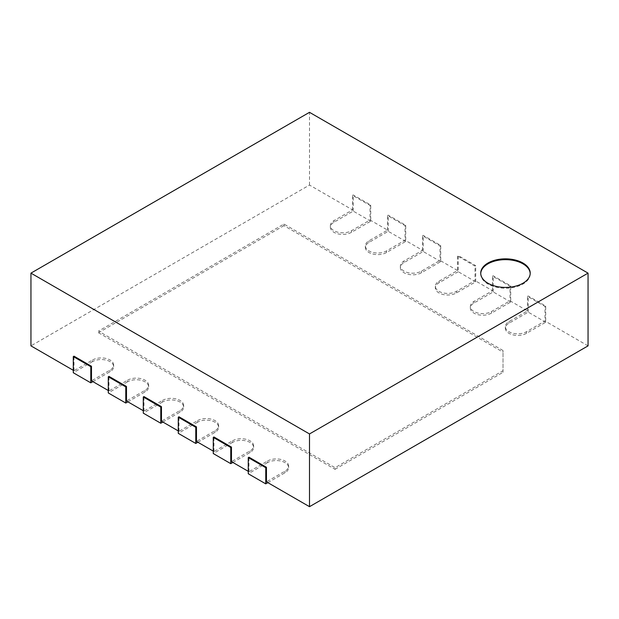<?xml version="1.0" encoding="UTF-8"?>
<svg xmlns="http://www.w3.org/2000/svg" width="619" height="619" viewBox="0 0 619 619"><rect width="100%" height="100%" fill="white"/><g stroke="black" fill="none" stroke-linecap="round" stroke-linejoin="round"><path stroke-width="0.46" stroke-dasharray="3.1 2.32" d="M458.222 271.718L438.979 282.829A12.372 7.142 0 0 0 435.35 287.881A12.372 7.142 0 0 0 442.987 294.482A12.372 7.142 0 0 0 456.474 292.934L475.717 281.823L458.222 271.718L458.222 255.554L457.526 255.964L475.021 266.062L475.021 280.608L456.474 291.317A12.372 7.142 180 0 1 442.987 292.864A12.372 7.142 180 0 1 435.35 286.264A12.372 7.142 180 0 1 438.979 281.219L457.526 270.511L457.526 255.964M475.021 266.062L475.717 265.659L458.222 255.554M475.717 281.823L475.717 265.659M588.05 345.866L545.006 321.013L526.46 331.722A12.372 7.142 180 0 1 512.981 333.27A12.372 7.142 180 0 1 505.344 326.677A12.372 7.142 180 0 1 508.965 321.625L527.512 310.916L510.017 300.811L491.471 311.519A12.372 7.142 180 0 1 477.984 313.067A12.372 7.142 180 0 1 470.347 306.467A12.372 7.142 180 0 1 473.968 301.422L492.515 290.713L475.021 280.608M457.526 270.511L440.024 260.406L421.477 271.114A12.372 7.142 180 0 1 407.998 272.662A12.372 7.142 180 0 1 400.361 266.062A12.372 7.142 180 0 1 403.983 261.009L422.529 250.308L405.035 240.203L386.488 250.912A12.372 7.142 180 0 1 373.002 252.459A12.372 7.142 180 0 1 365.365 245.859A12.372 7.142 180 0 1 368.986 240.806L387.533 230.098L370.038 220L351.491 230.709A12.372 7.142 180 0 1 338.013 232.257A12.372 7.142 180 0 1 330.368 225.656A12.372 7.142 180 0 1 333.997 220.604L352.544 209.895L309.5 185.05L30.95 345.866M92.889 381.629L110.035 371.725A12.372 7.142 0 0 0 113.656 366.68A12.372 7.142 0 0 0 106.019 360.08A12.372 7.142 0 0 0 92.54 361.628L92.54 360.01L73.994 370.719L73.29 370.309M92.54 360.01A12.372 7.142 180 0 1 106.019 358.463A12.372 7.142 180 0 1 113.656 365.063A12.372 7.142 180 0 1 110.035 370.108L91.488 380.817M127.885 401.832L145.032 391.928A12.372 7.142 0 0 0 148.653 386.883A12.372 7.142 0 0 0 141.016 380.283A12.372 7.142 0 0 0 127.529 381.83L127.529 380.213L108.983 390.922L108.286 390.519M127.529 380.213A12.372 7.142 180 0 1 141.016 378.666A12.372 7.142 180 0 1 148.653 385.266A12.372 7.142 180 0 1 145.032 390.31L126.485 401.019M162.874 422.034L180.021 412.13A12.372 7.142 0 0 0 183.65 407.085A12.372 7.142 0 0 0 176.013 400.485A12.372 7.142 0 0 0 162.526 402.033L162.526 400.416L143.979 411.124L143.283 410.722M162.526 400.416A12.372 7.142 180 0 1 176.013 398.868A12.372 7.142 180 0 1 183.65 405.468A12.372 7.142 180 0 1 180.021 410.521L161.474 421.222M197.871 442.237L215.017 432.341A12.372 7.142 0 0 0 218.639 427.288A12.372 7.142 0 0 0 211.002 420.688A12.372 7.142 0 0 0 197.523 422.235L197.523 420.618L178.976 431.327L178.272 430.925M197.523 420.618A12.372 7.142 180 0 1 211.002 419.071A12.372 7.142 180 0 1 218.639 425.671A12.372 7.142 180 0 1 215.017 430.723L196.471 441.432M232.86 462.439L250.014 452.543A12.372 7.142 0 0 0 253.635 447.491A12.372 7.142 0 0 0 245.998 440.89A12.372 7.142 0 0 0 232.512 442.438L232.512 440.821L213.965 451.53L213.269 451.127M232.512 440.821A12.372 7.142 180 0 1 245.998 439.273A12.372 7.142 180 0 1 253.635 445.873A12.372 7.142 180 0 1 250.014 450.926L231.467 461.635M267.857 482.642L285.003 472.746A12.372 7.142 0 0 0 288.632 467.693A12.372 7.142 0 0 0 280.987 461.093A12.372 7.142 0 0 0 267.509 462.641L267.509 461.023L248.962 471.732L248.258 471.33M267.509 461.023A12.372 7.142 180 0 1 280.987 459.476A12.372 7.142 180 0 1 288.632 466.076A12.372 7.142 180 0 1 285.003 471.129L266.456 481.837M503.015 350.516L283.951 224.039L98.491 331.119L335.049 467.693L503.015 370.719L503.015 350.516L503.015 352.134L283.951 225.656L283.951 224.039M309.5 185.05L309.5 112.318M352.544 209.895L352.544 195.349L370.038 205.454L370.038 220M387.533 230.098L387.533 215.551L405.035 225.656L405.035 240.203M422.529 250.308L422.529 235.762L440.024 245.859L440.024 260.406M492.515 290.713L492.515 276.167L510.017 286.264L510.017 300.811M527.512 310.916L527.512 296.369L545.006 306.467L545.006 321.013M73.994 370.719L73.994 356.173M108.983 390.922L108.983 376.375M143.979 411.124L143.979 396.578M178.976 431.327L178.976 416.78M213.965 451.53L213.965 436.983M248.962 471.732L248.962 457.186M545.71 322.228L528.208 312.131L508.965 323.242A12.372 7.142 0 0 0 505.344 328.287A12.372 7.142 0 0 0 512.981 334.887A12.372 7.142 0 0 0 526.46 333.339L545.71 322.228L545.71 306.065L528.208 295.967L527.512 296.369M545.006 306.467L545.71 306.065M267.509 462.641L248.258 473.752M528.208 312.131L528.208 295.967M510.714 302.026L493.219 291.92L473.968 303.039A12.372 7.142 0 0 0 470.347 308.084A12.372 7.142 0 0 0 477.984 314.684A12.372 7.142 0 0 0 491.471 313.137L510.714 302.026L510.714 285.862L493.219 275.757L492.515 276.167M510.017 286.264L510.714 285.862M232.512 442.438L213.269 453.549M493.219 291.92L493.219 275.757M197.523 422.235L178.272 433.346M440.728 261.62L423.226 251.515L403.983 262.626A12.372 7.142 0 0 0 400.361 267.679A12.372 7.142 0 0 0 407.998 274.279A12.372 7.142 0 0 0 421.477 272.731L440.728 261.62L440.728 245.457L423.226 235.352L422.529 235.762M440.024 245.859L440.728 245.457M162.526 402.033L143.283 413.144M423.226 251.515L423.226 235.352M405.731 241.418L388.237 231.313L368.986 242.424A12.372 7.142 0 0 0 365.365 247.476A12.372 7.142 0 0 0 373.002 254.076A12.372 7.142 0 0 0 386.488 252.529L405.731 241.418L405.731 225.254L388.237 215.149L387.533 215.551M405.035 225.656L405.731 225.254M127.529 381.83L108.286 392.941M388.237 231.313L388.237 215.149M370.742 221.215L353.24 211.11L333.997 222.221A12.372 7.142 0 0 0 330.368 227.274A12.372 7.142 0 0 0 338.013 233.874A12.372 7.142 0 0 0 351.491 232.326L370.742 221.215L370.742 205.051L353.24 194.946L352.544 195.349M370.038 205.454L370.742 205.051M92.54 361.628L73.29 372.739M353.24 211.11L353.24 194.946M283.951 225.656L98.491 332.736L98.491 331.119M98.491 332.736L335.049 469.31L335.049 467.693M335.049 469.31L503.015 372.336L503.015 370.719M503.015 372.336L503.015 352.134M480.731 273.536A24.745 14.283 0 0 0 480.723 273.938A24.745 14.283 0 0 0 505.468 288.23A24.745 14.283 0 0 0 530.212 273.938A24.745 14.283 0 0 0 530.197 273.536M438.979 282.829L438.979 281.219M456.474 292.934L456.474 291.317M285.003 472.746L285.003 471.129M526.46 333.339L526.46 331.722M508.965 323.242L508.965 321.625M250.014 452.543L250.014 450.926M491.471 313.137L491.471 311.519M473.968 303.039L473.968 301.422M215.017 432.341L215.017 430.723M180.021 412.13L180.021 410.521M421.477 272.731L421.477 271.114M403.983 262.626L403.983 261.009M145.032 391.928L145.032 390.31M386.488 252.529L386.488 250.912M368.986 242.424L368.986 240.806M110.035 371.725L110.035 370.108M351.491 232.326L351.491 230.709M333.997 222.221L333.997 220.604M435.35 286.264L435.35 287.881M288.632 466.076L288.632 467.693M505.344 326.677L505.344 328.287M253.635 445.873L253.635 447.491M470.347 306.467L470.347 308.084M218.639 425.671L218.639 427.288M183.65 405.468L183.65 407.085M400.361 266.062L400.361 267.679M148.653 385.266L148.653 386.883M365.365 245.859L365.365 247.476M113.656 365.063L113.656 366.68M330.368 225.656L330.368 227.274M480.723 273.134L480.723 273.938M530.212 273.134L530.212 273.938"/><path stroke-width="0.93" d="M309.5 506.682L309.5 433.95L30.95 273.134L309.5 112.318L588.05 273.134L588.05 345.866L309.5 506.682L266.456 481.837L266.456 467.291L248.962 457.186L248.258 457.588L265.76 467.693L266.456 467.291M73.29 370.309L30.95 345.866L30.95 273.134M108.286 390.519L91.488 380.817L91.488 366.27L73.994 356.173L73.29 356.575L90.792 366.672L91.488 366.27M143.283 410.722L126.485 401.019L126.485 386.473L108.983 376.375L108.286 376.778L125.781 386.883L126.485 386.473M178.272 430.925L161.474 421.222L161.474 406.675L143.979 396.578L143.283 396.98L160.778 407.085L161.474 406.675M213.269 451.127L196.471 441.432L196.471 426.886L178.976 416.78L178.272 417.183L195.774 427.288L196.471 426.886M248.258 471.33L231.467 461.635L231.467 447.088L213.965 436.983L213.269 437.385L230.763 447.491L231.467 447.088M588.05 273.134L309.5 433.95M248.258 457.588L248.258 473.752L265.76 483.857L267.857 482.642M265.76 483.857L265.76 467.693M213.269 437.385L213.269 453.549L230.763 463.654L232.86 462.439M230.763 463.654L230.763 447.491M178.272 417.183L178.272 433.346L195.774 443.452L197.871 442.237M195.774 443.452L195.774 427.288M143.283 396.98L143.283 413.144L160.778 423.249L162.874 422.034M160.778 423.249L160.778 407.085M108.286 376.778L108.286 392.941L125.781 403.039L127.885 401.832M125.781 403.039L125.781 386.883M73.29 356.575L73.29 372.739L90.792 382.836L92.889 381.629M90.792 382.836L90.792 366.672M487.965 263.029A24.745 14.283 180 0 1 514.931 259.934A24.745 14.283 180 0 1 530.212 273.134A24.745 14.283 180 0 1 505.468 287.417A24.745 14.283 180 0 1 480.723 273.134A24.745 14.283 180 0 1 487.965 263.029M530.197 273.536A24.745 14.283 0 0 0 514.613 260.669A24.745 14.283 0 0 0 487.965 263.841A24.745 14.283 0 0 0 480.731 273.536"/></g></svg>
